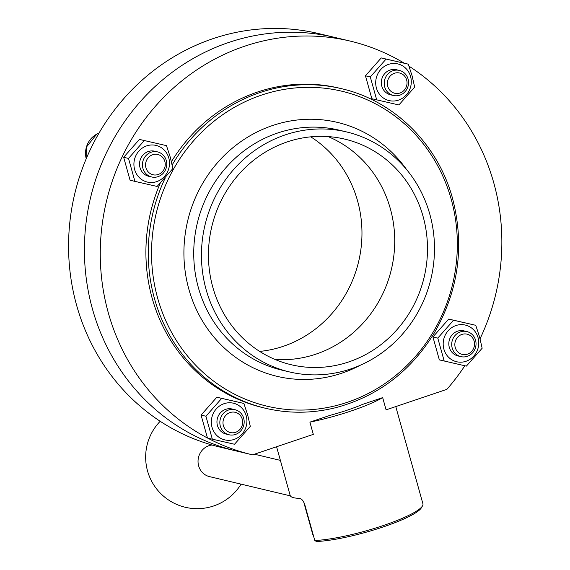 <?xml version="1.0" encoding="UTF-8"?>
<svg xmlns="http://www.w3.org/2000/svg" width="570" height="570" viewBox="0 0 570 570"><rect width="100%" height="100%" fill="white"/><g stroke="black" fill="none" stroke-linecap="round" stroke-linejoin="round"><path stroke-width="0.85" d="M370.301 76.95L365.455 75.796L371.861 98.731L398.893 104.958L414.668 87.096L412.082 75.767L408.27 64.154L381.23 57.926L386.082 59.081L370.301 76.95L376.706 99.885M408.27 64.154L386.082 59.081M166.476 145.642L139.443 139.415L166.476 145.642L170.287 157.256L172.881 168.578L157.099 186.447L134.919 181.374L130.067 180.22L123.662 157.277L139.443 139.415M144.288 140.569L128.514 158.432L123.662 157.277M168.791 157.99A18.838 17.734 -76.6 0 1 147.488 182.108A18.838 17.734 -76.6 0 1 138.845 151.143A18.838 17.734 -76.6 0 1 168.791 157.99M128.514 158.432L134.919 181.374M437.789 338.096L432.936 336.941L439.342 359.884L466.374 366.111L482.156 348.242L479.562 336.92L475.751 325.306L453.563 320.233L437.789 338.096L444.194 361.038M432.936 336.941L448.718 319.079L475.751 325.306M478.066 337.654A18.838 17.734 -76.6 0 1 456.762 361.772A18.838 17.734 -76.6 0 1 448.113 330.807A18.838 17.734 -76.6 0 1 478.066 337.654M453.563 320.233L448.718 319.079M205.927 416.235L212.332 439.178L234.512 444.251L250.294 426.381L247.701 415.06L243.889 403.446L221.702 398.373L205.927 416.235L201.075 415.081L207.48 438.024A212.56 200.106 -76.6 0 1 113.587 177.42A212.56 200.106 -76.6 0 1 350.272 41.111A212.56 200.106 -76.6 0 1 404.208 63.185M201.075 415.081L216.857 397.219L243.889 403.446M212.332 439.178L207.48 438.024M246.204 415.794A18.838 17.734 -76.6 0 1 224.901 439.912A18.838 17.734 -76.6 0 1 216.251 408.947A18.838 17.734 -76.6 0 1 246.204 415.794M221.702 398.373L216.857 397.219M242.257 419.249A10.41 9.804 -76.6 0 1 230.487 432.58A10.41 9.804 -76.6 0 1 225.706 415.466A10.41 9.804 -76.6 0 1 242.257 419.249M236.685 451.077A212.56 200.106 -76.6 0 1 235.994 450.913L220.141 447.136A212.56 200.106 -76.6 0 1 74.691 194.021A212.56 200.106 -76.6 0 1 318.573 33.566L350.272 41.111M243.689 418.302A12.882 12.127 -76.6 0 1 240.768 430.899A12.882 12.127 -76.6 0 1 229.026 434.768A12.882 12.127 -76.6 0 1 220.205 419.427A12.882 12.127 -76.6 0 1 234.99 409.702A12.882 12.127 -76.6 0 1 243.689 418.302M235.994 450.913A212.56 200.106 -76.6 0 1 90.537 197.797A212.56 200.106 -76.6 0 1 334.426 37.335A212.56 200.106 -76.6 0 0 90.537 197.797A212.56 200.106 -76.6 0 0 235.994 450.913L251.847 454.682A212.56 200.106 -76.6 0 1 207.53 438.031M390.336 208.698A115.945 109.148 -76.6 0 1 275.068 359.463A115.945 109.148 103.4 0 0 390.336 208.698A115.945 109.148 103.4 0 0 328.113 136.579A115.945 109.148 -76.6 0 1 390.336 208.698M365.455 75.796L381.23 57.926M406.638 79.957A10.41 9.804 -76.6 0 1 394.868 93.288A10.41 9.804 -76.6 0 1 390.087 76.173A10.41 9.804 -76.6 0 1 406.638 79.957M408.07 79.009A12.882 12.127 -76.6 0 1 405.149 91.606A12.882 12.127 -76.6 0 1 393.4 95.482A12.882 12.127 -76.6 0 1 384.586 80.142A12.882 12.127 -76.6 0 1 399.37 70.416A12.882 12.127 -76.6 0 1 408.07 79.009M393.4 95.482L390.514 94.791A12.882 12.127 -76.6 0 1 381.701 79.451A12.882 12.127 -76.6 0 1 396.478 69.725L399.37 70.416M410.578 76.501A18.838 17.734 -76.6 0 1 389.281 100.619A18.838 17.734 -76.6 0 1 380.632 69.654A18.838 17.734 -76.6 0 1 410.578 76.501M164.844 161.445A10.41 9.804 -76.6 0 1 153.073 174.776A10.41 9.804 -76.6 0 1 148.293 157.662A10.41 9.804 -76.6 0 1 164.844 161.445M166.276 160.498A12.882 12.127 -76.6 0 1 163.355 173.095A12.882 12.127 -76.6 0 1 151.613 176.964A12.882 12.127 -76.6 0 1 142.799 161.624A12.882 12.127 -76.6 0 1 157.577 151.898A12.882 12.127 -76.6 0 1 166.276 160.498M151.613 176.964L148.727 176.28A12.882 12.127 -76.6 0 1 139.907 160.94A12.882 12.127 -76.6 0 1 154.691 151.214L157.577 151.898M474.119 341.109A10.41 9.804 -76.6 0 1 462.348 354.44A10.41 9.804 -76.6 0 1 457.568 337.326A10.41 9.804 -76.6 0 1 474.119 341.109M475.551 340.162A12.882 12.127 -76.6 0 1 472.63 352.759A12.882 12.127 -76.6 0 1 460.888 356.628A12.882 12.127 -76.6 0 1 452.074 341.288A12.882 12.127 -76.6 0 1 466.851 331.562A12.882 12.127 -76.6 0 1 475.551 340.162M460.888 356.628L457.995 355.944A12.882 12.127 -76.6 0 1 449.181 340.603A12.882 12.127 -76.6 0 1 463.966 330.878L466.851 331.562M310.743 136.836A115.945 109.148 -76.6 0 1 357.575 200.897A115.945 109.148 -76.6 0 1 259.671 351.412M229.026 434.768L226.133 434.084A12.882 12.127 -76.6 0 1 217.32 418.743A12.882 12.127 -76.6 0 1 232.104 409.018L234.99 409.702M276.578 446.745L290.166 495.43A62.8 10.745 -15.6 0 0 299.428 498.337C301.63 498.707 303.397 500.731 304.715 504.414L314.783 540.481L316.428 541.5A61.189 10.467 -15.6 0 0 378.551 528.468A61.189 10.467 -15.6 0 0 421.394 507.792L422.505 505.882A62.8 10.745 -15.6 0 0 422.926 503.83L395.772 406.581M330.03 415.359A51.528 8.814 -15.6 0 0 362.548 404.401L382.67 397.618A62.8 10.745 -15.6 0 1 309.902 422.142L330.03 415.359M314.783 540.481A62.8 10.745 -15.6 0 0 414.675 512.231A62.8 10.745 -15.6 0 0 422.505 505.882M464.835 365.755A212.56 200.106 -76.6 0 1 446.859 389.36L386.082 409.844L382.67 397.618M251.847 454.682A212.56 200.106 -76.6 0 0 252.538 454.846L313.315 434.368L309.902 422.142M290.351 495.864L209.518 476.627A16.103 15.162 -76.6 0 1 198.645 465.882A16.103 15.162 -76.6 0 1 211.983 444.999M303.689 501.942L312.802 534.574A51.528 8.814 -15.6 0 0 313.372 535.43M409.003 66.177A212.56 200.106 -76.6 0 1 480.061 338.744M165.143 178.175A164.253 154.627 -76.6 0 0 265.392 408.248L263.034 407.685A164.253 154.627 -76.6 0 1 160.127 183.476M171.435 161.666A164.253 154.627 -76.6 0 1 339.093 88.108L341.451 88.671A164.253 154.627 -76.6 0 0 172.161 164.937M429.816 214.227A123.348 116.123 -76.6 0 1 401.857 334.825A123.348 116.123 -76.6 0 1 289.41 371.918A123.348 116.123 -76.6 0 1 205.001 225.036A123.348 116.123 -76.6 0 1 346.531 131.927A123.348 116.123 -76.6 0 1 429.816 214.227M423.097 216.493A115.945 109.148 -76.6 0 1 396.82 329.852A115.945 109.148 -76.6 0 1 291.127 364.714A115.945 109.148 -76.6 0 1 211.791 226.653A115.945 109.148 -76.6 0 1 344.814 139.13A115.945 109.148 -76.6 0 1 423.097 216.493M86.227 158.724A20.933 19.708 -76.6 0 1 99.002 133.116M289.41 371.918L281.701 370.087A123.348 116.123 -76.6 0 1 197.291 223.198A123.348 116.123 -76.6 0 1 338.822 130.088L346.531 131.927M360.069 365.334A130.509 122.864 -76.6 0 1 199.379 315.524A130.509 122.864 -76.6 0 1 240.739 141.716A130.509 122.864 -76.6 0 1 406.645 169.632M451.205 199.243A161.866 152.382 -76.6 0 1 268.199 406.46A161.866 152.382 -76.6 0 1 193.914 140.405A161.866 152.382 -76.6 0 1 451.205 199.243M86.177 158.859L86.227 147.338L96.743 134.093L99.03 133.066M280.383 460.382L254.434 454.212M160.184 421.273A51.528 51.528 0 0 0 213.643 505.968A51.528 51.528 0 0 0 241.074 484.137M265.392 408.248C288.755 413.727 312.218 413.535 335.773 407.664C377.461 396.449 410.158 371.782 433.877 333.657C458.622 290.899 464.835 245.805 452.53 198.388C437.86 144.018 393.991 100.655 341.451 88.671"/></g></svg>
